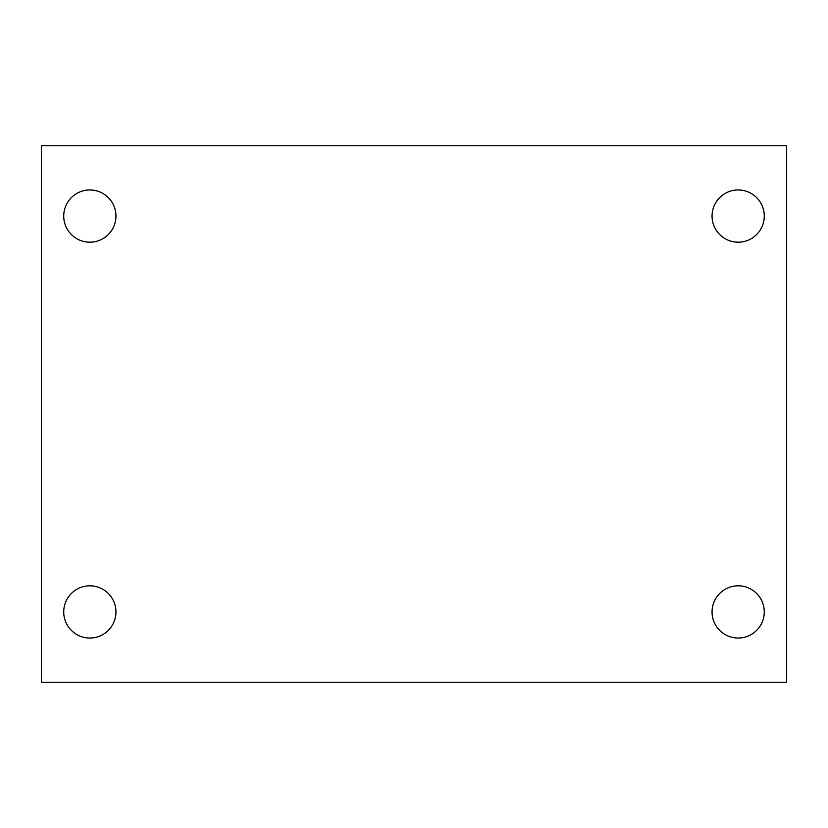 <?xml version="1.0" encoding="UTF-8"?>
<svg xmlns="http://www.w3.org/2000/svg" width="828" height="828" viewBox="0 0 828 828"><rect width="100%" height="100%" fill="white"/><g stroke="black" fill="none" stroke-linecap="round" stroke-linejoin="round"><path stroke-width="1.24" d="M41.4 682.272L41.4 145.728L786.6 145.728L786.6 682.272L41.4 682.272M89.838 638.036A26.113 26.113 0 0 0 115.951 611.923A26.113 26.113 0 0 0 89.838 585.81A26.113 26.113 0 0 0 63.725 611.923A26.113 26.113 0 0 0 89.838 638.036M738.162 638.036A26.113 26.113 0 0 0 764.275 611.923A26.113 26.113 0 0 0 738.162 585.81A26.113 26.113 0 0 0 712.049 611.923A26.113 26.113 0 0 0 738.162 638.036M738.162 242.19A26.113 26.113 0 0 0 764.275 216.077A26.113 26.113 0 0 0 738.162 189.964A26.113 26.113 0 0 0 712.049 216.077A26.113 26.113 0 0 0 738.162 242.19M89.838 242.19A26.113 26.113 0 0 0 115.951 216.077A26.113 26.113 0 0 0 89.838 189.964A26.113 26.113 0 0 0 63.725 216.077A26.113 26.113 0 0 0 89.838 242.19"/></g></svg>
